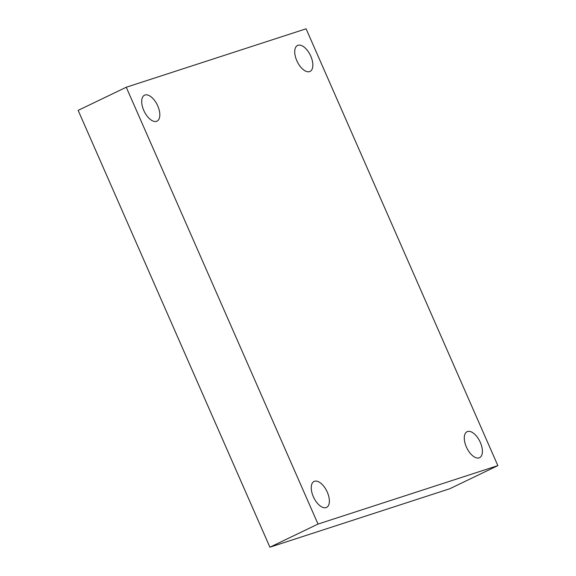 <?xml version="1.0" encoding="UTF-8"?>
<svg xmlns="http://www.w3.org/2000/svg" width="576" height="576" viewBox="0 0 576 576"><rect width="100%" height="100%" fill="white"/><g stroke="black" fill="none" stroke-linecap="round" stroke-linejoin="round"><path stroke-width="0.86" d="M306.094 28.8L497.851 465.631L318.017 524.074L126.259 87.242L306.094 28.8M318.017 524.074L269.906 547.2L449.741 488.758L497.851 465.631M269.906 547.2L78.149 110.369L126.259 87.242M144.986 95.004A14.407 7.286 -115.7 0 1 157.543 105.458A14.407 7.286 -115.7 0 1 157.01 121.154A14.407 7.286 -115.7 0 1 156.542 121.342A14.407 7.286 -115.7 0 1 143.986 110.887A14.407 7.286 -115.7 0 1 144.526 95.191A14.407 7.286 -115.7 0 1 144.986 95.004M314.539 481.262A14.407 7.286 -115.7 0 1 327.096 491.717A14.407 7.286 -115.7 0 1 326.563 507.413A14.407 7.286 -115.7 0 1 326.102 507.593A14.407 7.286 -115.7 0 1 313.538 497.146A14.407 7.286 -115.7 0 1 314.078 481.442A14.407 7.286 -115.7 0 1 314.539 481.262M467.568 431.532A14.407 7.286 -115.7 0 1 480.125 441.986A14.407 7.286 -115.7 0 1 479.585 457.682A14.407 7.286 -115.7 0 1 479.124 457.87A14.407 7.286 -115.7 0 1 466.567 447.415A14.407 7.286 -115.7 0 1 467.1 431.712A14.407 7.286 -115.7 0 1 467.568 431.532M298.008 45.274A14.407 7.286 -115.7 0 1 310.572 55.728A14.407 7.286 -115.7 0 1 310.032 71.424A14.407 7.286 -115.7 0 1 309.571 71.611A14.407 7.286 -115.7 0 1 297.014 61.157A14.407 7.286 -115.7 0 1 297.547 45.461A14.407 7.286 -115.7 0 1 298.008 45.274"/></g></svg>
